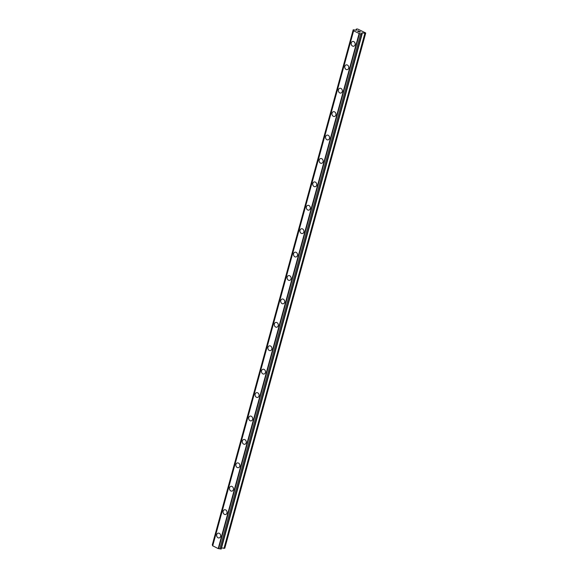 <?xml version="1.0" encoding="UTF-8"?>
<svg xmlns="http://www.w3.org/2000/svg" width="578" height="578" viewBox="0 0 578 578"><rect width="100%" height="100%" fill="white"/><g stroke="black" fill="none" stroke-linecap="round" stroke-linejoin="round"><path stroke-width="0.87" d="M219.185 537.923A2.435 1.987 77.3 0 1 217.198 537.063A2.435 1.987 77.3 0 1 216.736 534.614A2.435 1.987 77.3 0 1 218.116 533.169A2.435 1.987 77.3 0 1 220.095 534.029A2.435 1.987 77.3 0 1 220.565 536.485A2.435 1.987 77.3 0 1 219.185 537.923A2.435 1.987 77.3 0 1 217.205 537.063A2.435 1.987 77.3 0 1 216.736 534.614A2.435 1.987 77.3 0 1 218.116 533.169M225.586 514.514A2.435 1.987 77.3 0 1 223.607 513.647A2.435 1.987 77.3 0 1 223.137 511.198A2.435 1.987 77.3 0 1 224.524 509.753A2.435 1.987 77.3 0 1 226.504 510.62A2.435 1.987 77.3 0 1 226.966 513.069A2.435 1.987 77.3 0 1 225.586 514.514A2.435 1.987 77.3 0 1 223.607 513.647A2.435 1.987 77.3 0 1 223.144 511.198A2.435 1.987 77.3 0 1 224.517 509.753M231.995 491.098A2.435 1.987 77.3 0 1 230.015 490.231A2.435 1.987 77.3 0 1 229.545 487.781A2.435 1.987 77.3 0 1 230.925 486.336A2.435 1.987 77.3 0 1 232.905 487.203A2.435 1.987 77.3 0 1 233.375 489.653A2.435 1.987 77.3 0 1 231.995 491.098A2.435 1.987 77.3 0 1 230.015 490.231A2.435 1.987 77.3 0 1 229.545 487.781A2.435 1.987 77.3 0 1 230.925 486.336M235.954 464.365A2.435 1.987 77.3 0 1 237.334 462.927A2.435 1.987 77.3 0 1 239.314 463.787A2.435 1.987 77.3 0 1 239.776 466.236A2.435 1.987 77.3 0 1 238.396 467.681A2.435 1.987 77.3 0 1 236.416 466.822A2.435 1.987 77.3 0 1 235.954 464.365M238.396 467.681A2.435 1.987 77.3 0 1 236.416 466.822A2.435 1.987 77.3 0 1 235.954 464.372A2.435 1.987 77.3 0 1 237.334 462.927M244.805 444.265A2.435 1.987 77.3 0 1 242.825 443.405A2.435 1.987 77.3 0 1 242.355 440.956A2.435 1.987 77.3 0 1 243.735 439.511A2.435 1.987 77.3 0 1 245.722 440.371A2.435 1.987 77.3 0 1 246.185 442.82A2.435 1.987 77.3 0 1 244.805 444.265A2.435 1.987 77.3 0 1 242.825 443.405A2.435 1.987 77.3 0 1 242.355 440.956A2.435 1.987 77.3 0 1 243.735 439.511M251.213 420.856A2.435 1.987 77.3 0 1 249.226 419.989A2.435 1.987 77.3 0 1 248.764 417.54A2.435 1.987 77.3 0 1 250.144 416.095A2.435 1.987 77.3 0 1 252.124 416.962A2.435 1.987 77.3 0 1 252.593 419.411A2.435 1.987 77.3 0 1 251.213 420.856A2.435 1.987 77.3 0 1 249.226 419.989A2.435 1.987 77.3 0 1 248.764 417.54A2.435 1.987 77.3 0 1 250.144 416.095M255.173 394.124A2.435 1.987 77.3 0 1 256.553 392.679A2.435 1.987 77.3 0 1 258.532 393.546A2.435 1.987 77.3 0 1 258.995 395.995A2.435 1.987 77.3 0 1 257.615 397.44A2.435 1.987 77.3 0 1 255.635 396.573A2.435 1.987 77.3 0 1 255.173 394.124M257.615 397.44A2.435 1.987 77.3 0 1 255.635 396.573A2.435 1.987 77.3 0 1 255.165 394.124A2.435 1.987 77.3 0 1 256.545 392.679M264.023 374.024A2.435 1.987 77.3 0 1 262.036 373.164A2.435 1.987 77.3 0 1 261.574 370.708A2.435 1.987 77.3 0 1 262.954 369.27A2.435 1.987 77.3 0 1 264.934 370.13A2.435 1.987 77.3 0 1 265.403 372.579A2.435 1.987 77.3 0 1 264.023 374.024A2.435 1.987 77.3 0 1 262.044 373.164A2.435 1.987 77.3 0 1 261.574 370.708A2.435 1.987 77.3 0 1 262.954 369.27M270.425 350.608A2.435 1.987 77.3 0 1 268.445 349.748A2.435 1.987 77.3 0 1 267.975 347.299A2.435 1.987 77.3 0 1 269.362 345.854A2.435 1.987 77.3 0 1 271.342 346.713A2.435 1.987 77.3 0 1 271.805 349.163A2.435 1.987 77.3 0 1 270.425 350.608A2.435 1.987 77.3 0 1 268.445 349.748A2.435 1.987 77.3 0 1 267.982 347.299A2.435 1.987 77.3 0 1 269.355 345.854M276.833 327.191A2.435 1.987 77.3 0 1 274.853 326.332A2.435 1.987 77.3 0 1 274.384 323.882A2.435 1.987 77.3 0 1 275.764 322.437A2.435 1.987 77.3 0 1 277.743 323.304A2.435 1.987 77.3 0 1 278.213 325.754A2.435 1.987 77.3 0 1 276.833 327.191A2.435 1.987 77.3 0 1 274.853 326.332A2.435 1.987 77.3 0 1 274.384 323.882A2.435 1.987 77.3 0 1 275.764 322.437M283.242 303.782A2.435 1.987 77.3 0 1 281.255 302.915A2.435 1.987 77.3 0 1 280.792 300.466A2.435 1.987 77.3 0 1 282.172 299.021A2.435 1.987 77.3 0 1 284.152 299.888A2.435 1.987 77.3 0 1 284.614 302.337A2.435 1.987 77.3 0 1 283.234 303.782A2.435 1.987 77.3 0 1 281.255 302.915A2.435 1.987 77.3 0 1 280.792 300.466A2.435 1.987 77.3 0 1 282.172 299.021M289.643 280.366A2.435 1.987 77.3 0 1 287.663 279.506A2.435 1.987 77.3 0 1 287.194 277.05A2.435 1.987 77.3 0 1 288.574 275.612A2.435 1.987 77.3 0 1 290.561 276.472A2.435 1.987 77.3 0 1 291.023 278.921A2.435 1.987 77.3 0 1 289.643 280.366A2.435 1.987 77.3 0 1 287.663 279.499A2.435 1.987 77.3 0 1 287.194 277.05A2.435 1.987 77.3 0 1 288.574 275.612M296.052 256.95A2.435 1.987 77.3 0 1 294.065 256.09A2.435 1.987 77.3 0 1 293.602 253.641A2.435 1.987 77.3 0 1 294.982 252.196A2.435 1.987 77.3 0 1 296.962 253.056A2.435 1.987 77.3 0 1 297.432 255.505A2.435 1.987 77.3 0 1 296.052 256.95A2.435 1.987 77.3 0 1 294.065 256.09A2.435 1.987 77.3 0 1 293.602 253.641A2.435 1.987 77.3 0 1 294.982 252.196M302.453 233.534A2.435 1.987 77.3 0 1 300.473 232.674A2.435 1.987 77.3 0 1 300.004 230.225A2.435 1.987 77.3 0 1 301.391 228.78A2.435 1.987 77.3 0 1 303.371 229.639A2.435 1.987 77.3 0 1 303.833 232.096A2.435 1.987 77.3 0 1 302.453 233.534A2.435 1.987 77.3 0 1 300.473 232.674A2.435 1.987 77.3 0 1 300.011 230.225A2.435 1.987 77.3 0 1 301.384 228.78M308.862 210.125A2.435 1.987 77.3 0 1 306.875 209.258A2.435 1.987 77.3 0 1 306.412 206.808A2.435 1.987 77.3 0 1 307.792 205.363A2.435 1.987 77.3 0 1 309.772 206.23A2.435 1.987 77.3 0 1 310.241 208.68A2.435 1.987 77.3 0 1 308.862 210.125A2.435 1.987 77.3 0 1 306.882 209.258A2.435 1.987 77.3 0 1 306.412 206.808A2.435 1.987 77.3 0 1 307.792 205.363M315.263 186.708A2.435 1.987 77.3 0 1 313.283 185.841A2.435 1.987 77.3 0 1 312.814 183.392A2.435 1.987 77.3 0 1 314.194 181.954A2.435 1.987 77.3 0 1 316.18 182.814A2.435 1.987 77.3 0 1 316.643 185.263A2.435 1.987 77.3 0 1 315.263 186.708A2.435 1.987 77.3 0 1 313.283 185.841A2.435 1.987 77.3 0 1 312.821 183.392A2.435 1.987 77.3 0 1 314.201 181.947M321.671 163.292A2.435 1.987 77.3 0 1 319.692 162.432A2.435 1.987 77.3 0 1 319.222 159.983A2.435 1.987 77.3 0 1 320.602 158.538A2.435 1.987 77.3 0 1 322.582 159.398A2.435 1.987 77.3 0 1 323.051 161.847A2.435 1.987 77.3 0 1 321.671 163.292A2.435 1.987 77.3 0 1 319.692 162.432A2.435 1.987 77.3 0 1 319.222 159.983A2.435 1.987 77.3 0 1 320.602 158.538M328.073 139.876A2.435 1.987 77.3 0 1 326.093 139.016A2.435 1.987 77.3 0 1 325.631 136.567A2.435 1.987 77.3 0 1 327.011 135.122A2.435 1.987 77.3 0 1 328.99 135.982A2.435 1.987 77.3 0 1 329.453 138.438A2.435 1.987 77.3 0 1 328.073 139.876A2.435 1.987 77.3 0 1 326.093 139.016A2.435 1.987 77.3 0 1 325.631 136.567A2.435 1.987 77.3 0 1 327.011 135.122M334.481 116.467A2.435 1.987 77.3 0 1 332.502 115.6A2.435 1.987 77.3 0 1 332.032 113.151A2.435 1.987 77.3 0 1 333.412 111.706A2.435 1.987 77.3 0 1 335.399 112.573A2.435 1.987 77.3 0 1 335.861 115.022A2.435 1.987 77.3 0 1 334.481 116.467A2.435 1.987 77.3 0 1 332.502 115.6A2.435 1.987 77.3 0 1 332.032 113.151A2.435 1.987 77.3 0 1 333.412 111.706M340.89 93.051A2.435 1.987 77.3 0 1 338.903 92.184A2.435 1.987 77.3 0 1 338.441 89.735A2.435 1.987 77.3 0 1 339.821 88.29A2.435 1.987 77.3 0 1 341.8 89.157A2.435 1.987 77.3 0 1 342.27 91.606A2.435 1.987 77.3 0 1 340.89 93.051A2.435 1.987 77.3 0 1 338.903 92.184A2.435 1.987 77.3 0 1 338.441 89.735A2.435 1.987 77.3 0 1 339.821 88.29M347.291 69.635A2.435 1.987 77.3 0 1 345.312 68.775A2.435 1.987 77.3 0 1 344.842 66.326A2.435 1.987 77.3 0 1 346.229 64.88A2.435 1.987 77.3 0 1 348.209 65.74A2.435 1.987 77.3 0 1 348.671 68.19A2.435 1.987 77.3 0 1 347.291 69.635A2.435 1.987 77.3 0 1 345.312 68.775A2.435 1.987 77.3 0 1 344.849 66.318A2.435 1.987 77.3 0 1 346.222 64.88M353.7 46.218A2.435 1.987 77.3 0 1 351.713 45.359A2.435 1.987 77.3 0 1 351.251 42.909A2.435 1.987 77.3 0 1 352.631 41.464A2.435 1.987 77.3 0 1 354.61 42.324A2.435 1.987 77.3 0 1 355.08 44.773A2.435 1.987 77.3 0 1 353.7 46.218A2.435 1.987 77.3 0 1 351.72 45.359A2.435 1.987 77.3 0 1 351.251 42.909A2.435 1.987 77.3 0 1 352.631 41.464M359.516 32.122L358.786 31.768L359.516 32.122M359.928 32.028L359.538 31.833M359.603 31.819L360 32.014L359.603 31.819M360 32.014L360.412 31.92L360 32.014M360.412 31.92L359.682 31.566M360.571 31.949L358.721 31.783M358.403 31.443L357.486 31.104M357.789 31.039L358.187 31.096L357.789 31.039M358.996 31.226L358.216 30.851M357.594 31.147L359.263 31.313L358.281 30.836M358.281 30.829L359.263 31.313M361.777 33.033L361.821 33.979L359.126 33.481L353.613 30.786L353.209 29.774L356.149 30.208L356.698 30.085L356.272 29.088L357.594 28.994L365.636 32.917L364.884 33.293L362.247 32.794L361.698 33.322M221.526 547.951L224.791 548.226L365.715 33.105M353.584 30.648L212.661 545.769L218.202 548.601L221.23 549.028L362.153 33.907M353.209 29.774L212.285 544.895L212.74 545.48M356.272 29.088L355.976 30.164M353.375 30.172L212.458 545.292M353.613 30.786L212.69 545.907M359.126 33.481L218.202 548.601M359.502 33.538L218.578 548.659M360.766 33.784L219.842 548.898M361.821 33.979L220.897 549.1M362.247 32.794L362.023 33.611M364.884 33.293L223.968 548.414"/></g></svg>
